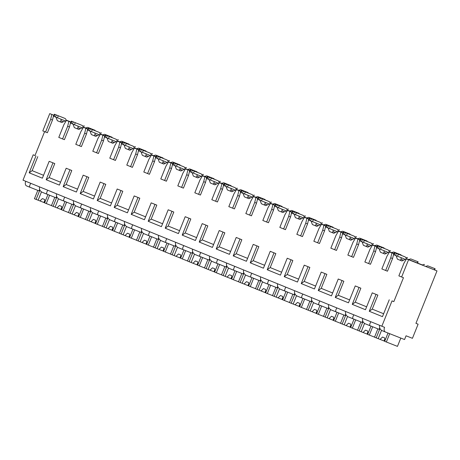 <?xml version="1.0" encoding="UTF-8"?>
<svg xmlns="http://www.w3.org/2000/svg" width="460" height="460" viewBox="0 0 460 460"><rect width="100%" height="100%" fill="white"/><g stroke="black" fill="none" stroke-linecap="round" stroke-linejoin="round"><path stroke-width="0.69" d="M44.614 131.64L35.012 155.526L33.189 154.807L23 180.159L384.566 327.324A4.036 2.547 112.2 0 0 385.411 331.999L404.553 339.543L406.059 335.8L412.436 338.313L418.111 324.197L415.926 323.34L437 270.911L408.584 259.704L401.632 276.989L403.454 277.708L393.846 301.616L392.023 300.897L381.834 326.249M25.72 181.269A4.036 2.547 112.2 0 0 26.576 185.909A4.036 2.547 112.2 0 0 26.594 185.915L39.031 190.883L39.6 189.462M71.03 122.009L66.067 120.048M53.952 115.276L49.749 113.62L42.803 130.899L45.569 132.026L47.392 132.744L52.486 120.071L53.67 115.19L53.941 115.299M393.846 301.616L392.023 300.897M377.867 295.113L372.249 292.847L377.867 295.113L372.238 309.108L383.634 313.749M360.864 288.19L355.247 285.924L360.864 288.19L355.235 302.191L366.631 306.826M343.856 281.267L338.244 279.002L343.856 281.267L338.232 295.268L349.629 299.909M326.853 274.344L321.241 272.078L326.853 274.344L321.224 288.345L332.62 292.986M309.85 267.421L304.233 265.155L309.85 267.421L304.221 281.422L315.617 286.062M292.847 260.498L287.23 258.233L292.847 260.498L287.218 274.499L298.615 279.139M275.839 253.575L270.227 251.309L275.839 253.575L270.21 267.576L281.612 272.216M258.836 246.652L253.218 244.386L258.836 246.652L253.207 260.653L264.603 265.293M241.833 239.729L236.216 237.463L241.833 239.729L236.204 253.73L247.601 258.37M224.825 232.806L219.213 230.54L224.825 232.806L219.202 246.807L230.598 251.447M207.822 225.883L202.21 223.623L207.822 225.883L202.193 239.884L213.589 244.524M190.82 218.96L185.202 216.7L190.82 218.96L185.19 232.961L196.587 237.601M173.817 212.037L168.199 209.777L173.817 212.037L168.188 226.038L179.584 230.678M156.808 205.114L151.196 202.854L156.808 205.114L151.185 219.115L162.581 223.755M139.805 198.191L134.188 195.931L139.805 198.191L134.176 212.192L145.573 216.833M122.803 191.268L117.185 189.008L122.803 191.268L117.173 205.269L128.57 209.909M105.794 184.345L100.182 182.085L105.794 184.345L100.171 198.346L111.567 202.986M88.791 177.422L83.179 175.162L88.791 177.422L83.162 191.423L94.559 196.064M71.789 170.499L66.171 168.239L71.789 170.499L66.159 184.5L77.556 189.14M54.786 163.576L49.168 161.316L54.786 163.576L49.157 177.577L60.553 182.217M35.012 155.526L33.189 154.807M389.258 299.77L382.467 316.652L369.259 311.276L376.044 294.394M396.094 255.674L397.411 259.158L401.873 260.975L406.456 258.813L408.308 259.572L406.485 258.853L403.96 263.189L398.866 275.862L401.632 276.989M49.168 161.316L42.383 178.192L29.17 172.816L35.955 155.934M66.171 168.239L59.386 185.115L46.178 179.739L52.963 162.857M83.179 175.162L76.389 192.038L63.181 186.662L69.966 169.78M100.182 182.085L93.397 198.961L80.184 193.585L86.969 176.703M117.185 189.008L110.4 205.884L97.186 200.508L103.977 183.626M134.188 195.931L127.403 212.808L114.195 207.431L120.98 190.549M151.196 202.854L144.411 219.73L131.198 214.354L137.983 197.472M168.199 209.777L161.414 226.653L148.201 221.277L154.986 204.395M185.202 216.7L178.417 233.577L165.209 228.2L171.994 211.318M202.21 223.623L195.419 240.499L182.212 235.123L188.997 218.241M219.213 230.54L212.428 247.422L199.214 242.046L205.999 225.164M236.216 237.463L229.431 254.345L216.217 248.969L223.008 232.087M253.218 244.386L246.433 261.268L233.226 255.892L240.011 239.01M270.227 251.309L263.442 268.191L250.228 262.815L257.013 245.933M287.23 258.233L280.445 275.114L267.231 269.738L274.016 252.856M304.233 265.155L297.447 282.037L284.24 276.661L291.025 259.779M321.241 272.078L314.45 288.96L301.242 283.584L308.027 266.702M338.244 279.002L331.459 295.884L318.245 290.507L325.03 273.625M355.247 285.924L348.461 302.806L335.248 297.43L342.039 280.548M372.249 292.847L365.464 309.729L352.256 304.353L359.041 287.471M43.55 175.294L32.154 170.654L29.17 172.816M56.005 117.219L57.322 120.698L61.784 122.515L66.367 120.359L68.218 121.112L66.395 120.393L63.877 124.729L58.782 137.408L64.394 139.667L69.489 126.995L70.673 122.113L70.943 122.222M73.008 124.142L74.324 127.621L78.792 129.438L83.369 127.282L85.221 128.035L83.404 127.316L80.879 131.652L75.785 144.331L81.397 146.59L86.497 133.917L87.676 129.036L87.946 129.145M90.016 131.065L91.333 134.544L95.795 136.361L100.378 134.205L102.229 134.958L100.406 134.239L97.882 138.575L92.788 151.254L98.405 153.513L103.5 140.84L104.684 135.959L104.955 136.068M107.019 137.988L108.336 141.467L112.798 143.284L117.38 141.128L119.232 141.881L117.409 141.162L114.891 145.498L109.79 158.177L115.408 160.436L120.503 147.763L121.687 142.882L121.957 142.991M124.022 144.911L125.338 148.39L129.8 150.207L134.383 148.051L136.235 148.804L134.412 148.085L131.893 152.421L126.799 165.1L132.411 167.359L137.505 154.686L138.69 149.805L138.96 149.914M141.024 151.834L142.347 155.313L146.809 157.13L151.386 154.974L153.243 155.727L151.42 155.008L148.896 159.344L143.802 172.023L149.419 174.282L154.514 161.609L155.693 156.728L155.969 156.837M158.033 158.757L159.35 162.236L163.812 164.053L168.394 161.897L170.246 162.65L168.423 161.931L165.899 166.267L160.804 178.94L166.422 181.205L171.517 168.532L172.701 163.651L172.971 163.76M175.036 165.68L176.352 169.159L180.814 170.976L185.397 168.82L187.249 169.573L185.426 168.855L182.907 173.19L177.813 185.863L183.425 188.129L188.519 175.455L189.704 170.574L189.974 170.683M192.038 172.603L193.355 176.082L197.823 177.899L202.4 175.743L204.251 176.496L202.434 175.777L199.91 180.113L194.816 192.786L200.428 195.052L205.522 182.379L206.707 177.497L206.977 177.606M209.041 179.526L210.364 183.005L214.826 184.822L219.408 182.666L221.26 183.419L219.437 182.701L216.913 187.036L211.818 199.709L217.436 201.974L222.531 189.302L223.715 184.42L223.986 184.529M226.05 186.449L227.367 189.928L231.828 191.745L236.411 189.589L238.263 190.342L236.44 189.623L233.916 193.959L228.821 206.632L234.439 208.897L239.533 196.224L240.718 191.343L240.988 191.452M243.052 193.373L244.369 196.851L248.831 198.668L253.414 196.512L255.265 197.265L253.443 196.546L250.924 200.882L245.83 213.555L251.442 215.82L256.536 203.147L257.721 198.266L257.991 198.375M260.055 200.295L261.378 203.774L265.84 205.591L270.417 203.435L272.274 204.188L270.451 203.469L267.927 207.805L262.832 220.478L268.45 222.743L273.545 210.07L274.723 205.189L274.999 205.298M277.064 207.218L278.38 210.697L282.842 212.514L287.425 210.358L289.277 211.111L287.454 210.392L284.93 214.728L279.835 227.401L285.453 229.666L290.547 216.993L291.732 212.112L292.002 212.221M294.066 214.141L295.383 217.62L299.845 219.437L304.428 217.281L306.279 218.034L304.457 217.315L301.938 221.651L296.838 234.324L302.456 236.589L307.55 223.911L308.735 219.035L309.005 219.144M311.069 221.064L312.386 224.543L316.854 226.36L321.431 224.204L323.282 224.957L321.465 224.238L318.941 228.574L313.846 241.247L319.459 243.512L324.553 230.834L325.737 225.952L326.008 226.067M328.072 227.987L329.394 231.466L333.856 233.283L338.439 231.127L340.291 231.88L338.468 231.161L335.944 235.497L330.849 248.17L336.467 250.435L341.561 237.757L342.746 232.875L343.016 232.99M345.08 234.91L346.397 238.389L350.859 240.206L355.442 238.044L357.293 238.803L355.471 238.084L352.947 242.42L347.852 255.093L353.47 257.358L358.564 244.68L359.749 239.798L360.019 239.913M362.083 241.833L363.4 245.312L367.862 247.129L372.445 244.967L374.296 245.726L372.473 245.007L369.955 249.343L364.86 262.016L370.472 264.281L375.567 251.603L376.751 246.721L377.022 246.836M379.086 248.751L380.409 252.235L384.87 254.052L389.447 251.89L391.299 252.649L389.482 251.93L386.958 256.266L381.863 268.939L387.475 271.204L392.575 258.526L393.754 253.644L394.03 253.759M37.777 156.653L32.154 170.654M57.322 120.698L61.824 122.498M71.012 122.049L66.073 120.106M406.456 258.813L437 270.911M406.145 258.474L422.268 265.052M415.932 323.311L418.111 324.197M362.595 318.377C362.204 320.948 363.13 322.765 365.372 323.84L379.12 329.337L379.69 327.922M345.586 311.454C345.201 314.025 346.127 315.847 348.369 316.917L362.112 322.414L362.687 320.999M328.584 304.531C328.193 307.102 329.118 308.924 331.361 309.994L345.109 315.491L345.678 314.077M311.581 297.608C311.19 300.179 312.116 302.001 314.358 303.071L328.106 308.568L328.676 307.153M294.578 290.691C294.187 293.256 295.113 295.078 297.355 296.148L311.104 301.645L311.673 300.23M277.57 283.768C277.179 286.333 278.11 288.155 280.353 289.225L294.095 294.728L294.664 293.308M260.567 276.845C260.176 279.41 261.102 281.233 263.344 282.302L277.092 287.805L277.662 286.385M243.564 269.922C243.173 272.487 244.099 274.309 246.341 275.379L260.09 280.882L260.659 279.461M226.556 262.999C226.17 265.564 227.096 267.386 229.339 268.456L243.081 273.959L243.656 272.538M209.553 256.076C209.162 258.641 210.088 260.464 212.33 261.533L226.078 267.036L226.648 265.615M192.55 249.153C192.159 251.718 193.085 253.54 195.327 254.61L209.076 260.113L209.645 258.692M175.547 242.23C175.156 244.795 176.082 246.617 178.325 247.687L192.073 253.19L192.642 251.769M158.539 235.307C158.148 237.872 159.079 239.694 161.322 240.764L175.064 246.267L175.634 244.846M141.536 228.384C141.145 230.949 142.071 232.771 144.313 233.841L158.062 239.344L158.631 237.923M124.534 221.461C124.142 224.026 125.068 225.848 127.311 226.918L141.059 232.421L141.628 231M107.525 214.538C107.14 217.103 108.065 218.925 110.308 219.995L124.056 225.498L124.626 224.077M90.522 207.615C90.131 210.18 91.057 212.002 93.299 213.072L107.048 218.575L107.617 217.154M73.519 200.692C73.129 203.262 74.054 205.079 76.297 206.149L90.045 211.652L90.614 210.231M56.517 193.769C56.126 196.339 57.051 198.156 59.294 199.226L73.042 204.729L73.612 203.308M39.508 186.846C39.117 189.416 40.049 191.233 42.291 192.303L56.034 197.806L56.603 196.386M369.725 325.611L369.759 324.087L370.777 321.747M385.411 331.999A4.036 2.547 112.2 0 0 385.428 332.005L382.352 330.751L385.394 331.988M379.598 325.3C379.207 327.871 380.132 329.688 382.375 330.763M352.722 318.688L352.757 317.164L353.769 314.824M331.361 309.994L335.719 311.765L335.748 310.241L336.766 307.901M318.711 304.842L318.745 303.318L319.763 300.978M297.355 296.148L301.708 297.919L301.743 296.395L302.76 294.055M284.705 290.996L284.74 289.472L285.752 287.132M263.344 282.302L267.697 284.073L267.731 282.549L268.749 280.209M246.318 275.367L250.694 277.15L250.729 275.626L251.746 273.286M229.339 268.456L233.691 270.227L233.726 268.703L234.738 266.363M212.33 261.533L216.689 263.304L216.723 261.78L217.735 259.44M195.327 254.61L199.68 256.381L199.715 254.863L200.732 252.517M178.325 247.687L182.677 249.458L182.712 247.94L183.73 245.594M165.675 242.535L165.709 241.017L166.721 238.671M144.313 233.841L148.666 235.612L148.701 234.094L149.718 231.748M131.663 228.689L131.698 227.171L132.716 224.825M110.308 219.995L114.661 221.766L114.695 220.248L115.707 217.902M97.658 214.843L97.692 213.325L98.704 210.979M76.297 206.149L80.649 207.92L80.684 206.402L81.702 204.056M59.294 199.226L63.647 200.997L63.681 199.479L64.699 197.133M46.644 194.08L46.678 192.556L47.69 190.21M26.576 185.909L29.635 187.157L29.67 185.633L30.688 183.287M406.485 258.853L408.584 259.704M389.482 251.93L393.754 253.644M385.658 270.486L390.753 257.807L391.937 252.925M372.473 245.007L376.751 246.721M368.65 263.563L373.75 250.884L374.929 246.008M355.471 238.084L359.749 239.798M351.647 256.64L356.741 243.961L357.926 239.085M338.468 231.161L342.746 232.875M334.644 249.717L339.739 237.044L340.923 232.162M321.465 224.238L325.737 225.952M317.641 242.794L322.736 230.121L323.915 225.239M304.457 217.315L308.735 219.035M300.633 235.871L305.728 223.198L306.912 218.316M287.454 210.392L291.732 212.112M283.63 228.948L288.725 216.275L289.909 211.393M270.451 203.469L274.723 205.189M266.627 222.025L271.722 209.352L272.906 204.47M253.443 196.546L257.721 198.266M249.619 215.102L254.719 202.429L255.898 197.547M236.44 189.623L240.718 191.343M232.616 208.179L237.711 195.506L238.895 190.624M219.437 182.701L223.715 184.42M215.613 201.256L220.708 188.583L221.892 183.701M202.434 175.777L206.707 177.497M198.611 194.333L203.705 181.66L204.884 176.778M185.426 168.855L189.704 170.574M181.602 187.41L186.697 174.737L187.881 169.855M168.423 161.931L172.701 163.651M164.599 180.487L169.694 167.814L170.879 162.932M151.42 155.008L155.693 156.728M147.597 173.564L152.691 160.891L153.876 156.009M134.412 148.085L138.69 149.805M130.588 166.641L135.688 153.968L136.867 149.086M117.409 141.162L121.687 142.882M113.585 159.718L118.68 147.045L119.864 142.163M100.406 134.239L104.684 135.959M96.583 152.795L101.677 140.122L102.862 135.24M83.404 127.316L87.676 129.036M79.58 145.872L84.674 133.199L85.859 128.317M66.395 120.393L70.673 122.113M62.571 138.949L67.666 126.276L68.85 121.394M45.569 132.026L50.663 119.353L51.848 114.471L53.67 115.19M49.749 113.62L51.848 114.471M394.047 253.707L389.447 251.89M422.205 264.885L406.163 258.56M394.122 253.517L389.143 251.551M377.045 246.784L372.445 244.967M394.093 253.586L389.16 251.637M377.119 246.594L372.14 244.628M360.036 239.861L355.442 238.044M377.091 246.663L372.151 244.714M360.117 239.671L355.131 237.705M343.034 232.938L338.439 231.127M360.088 239.74L355.149 237.791M343.108 232.748L338.129 230.782M326.031 226.015L321.431 224.204M343.085 232.817L338.146 230.868M326.105 225.825L321.126 223.865M309.028 219.092L304.428 217.281M326.077 225.894L321.137 223.945M309.103 218.902L304.123 216.942M292.019 212.169L287.425 210.358M309.074 218.971L304.135 217.022M292.1 211.98L287.115 210.019M275.017 205.246L270.417 203.435M292.071 212.048L287.132 210.099M275.091 205.056L270.112 203.096M258.014 198.323L253.414 196.512M275.063 205.125L270.129 203.176M258.089 198.133L253.109 196.173M241.011 191.4L236.411 189.589M258.06 198.202L253.121 196.253M241.086 191.21L236.101 189.25M224.003 184.477L219.408 182.666M241.057 191.28L236.118 189.33M224.077 184.287L219.098 182.327M207 177.554L202.4 175.743M224.054 184.356L219.115 182.407M207.075 177.364L202.095 175.404M189.997 170.631L185.397 168.82M207.046 177.433L202.107 175.484M190.072 170.441L185.092 168.481M172.989 163.708L168.394 161.897M190.043 170.511L185.104 168.567M173.069 163.518L168.084 161.558M155.986 156.785L151.386 154.974M173.04 163.587L168.101 161.644M156.061 156.595L151.081 154.635M138.983 149.862L134.383 148.051M156.038 156.664L151.098 154.721M139.058 149.672L134.078 147.712M121.98 142.939L117.38 141.128M139.029 149.742L134.09 147.798M122.055 142.749L117.07 140.789M104.972 136.016L100.378 134.205M122.026 142.819L117.087 140.875M105.047 135.826L100.067 133.866M87.969 129.093L83.369 127.282M105.024 135.895L100.084 133.952M88.044 128.903L83.064 126.943M70.966 122.17L66.367 120.359M88.015 128.972L83.082 127.029M397.411 259.158L400.499 260.371M400.827 257.548A1.552 0.977 112.2 0 1 400.959 259.227L400.499 260.377L401.913 260.952M428.145 265.983L435.12 268.732L428.145 265.983A3.726 2.352 112.2 0 0 426.012 266.53M394.996 252.885L394.185 254.903L393.656 254.679L394.467 252.666L405.013 256.864L394.467 252.666M394.185 254.903L404.202 258.882A1.552 0.977 -67.8 0 1 404.208 258.882A1.552 0.977 -67.8 0 1 404.691 259.647M422.406 265.104A3.726 2.352 -67.8 0 1 424.574 264.534M401.442 255.409A3.726 2.352 -67.8 0 1 401.453 255.415A3.726 2.352 -67.8 0 1 401.471 255.421L405.024 256.87A3.726 2.352 112.2 0 0 405.013 256.864M406.203 258.934A3.726 2.352 112.2 0 0 405.024 256.87M380.409 252.235L384.905 254.035M411.142 259.066L418.117 261.809L411.142 259.066A3.726 2.352 112.2 0 0 409.009 259.607M377.993 245.962L377.183 247.98L376.654 247.756L377.464 245.743L388.004 249.941A3.726 2.352 112.2 0 0 388.004 249.941L377.464 245.743M377.183 247.98L387.193 251.959A1.552 0.977 -67.8 0 1 387.199 251.959A1.552 0.977 -67.8 0 1 387.682 252.724M405.938 257.807A3.726 2.352 -67.8 0 1 407.572 257.611M383.496 253.454L383.956 252.304A1.552 0.977 112.2 0 0 383.818 250.625M389.2 252.011A3.726 2.352 112.2 0 0 388.022 249.947L384.451 248.492A3.726 2.352 -67.8 0 1 384.451 248.492A3.726 2.352 -67.8 0 1 384.468 248.503M390.753 257.807L392.575 258.526M369.259 311.276L372.238 309.108M352.256 304.353L355.235 302.191M373.75 250.884L375.567 251.603M363.4 245.312L366.493 246.531M366.815 243.708A1.552 0.977 112.2 0 1 366.953 245.381L366.488 246.531L367.902 247.112M394.139 252.143L401.108 254.886L394.139 252.143A3.726 2.352 112.2 0 0 392.006 252.684M360.985 239.039L360.174 241.057L359.645 240.833L360.456 238.82L371.001 243.018L360.456 238.82M360.174 241.057L370.191 245.036A1.552 0.977 -67.8 0 1 370.197 245.036A1.552 0.977 -67.8 0 1 370.679 245.801M388.936 250.884A3.726 2.352 -67.8 0 1 390.569 250.689M372.192 245.088A3.726 2.352 112.2 0 0 371.019 243.024A3.726 2.352 112.2 0 0 371.001 243.018M335.248 297.43L338.232 295.268M356.741 243.961L358.564 244.68M346.397 238.389L350.899 240.189M377.131 245.22L384.106 247.963L377.131 245.22A3.726 2.352 112.2 0 0 375.003 245.761M343.982 232.116L343.171 234.134L342.642 233.91L343.453 231.897L353.999 236.095A3.726 2.352 112.2 0 0 353.999 236.095L343.453 231.897M343.171 234.134L353.188 238.113A1.552 0.977 -67.8 0 1 353.194 238.113A1.552 0.977 -67.8 0 1 353.677 238.878M371.933 243.961A3.726 2.352 -67.8 0 1 373.56 243.765M349.485 239.608L349.951 238.458A1.552 0.977 112.2 0 0 349.813 236.785M355.189 238.165A3.726 2.352 112.2 0 0 354.01 236.101L350.44 234.646M318.245 290.507L321.224 288.345M339.739 237.044L341.561 237.757M329.394 231.466L333.897 233.266M360.128 238.297L367.103 241.04L360.128 238.297A3.726 2.352 112.2 0 0 357.995 238.838M326.979 225.193L326.169 227.211L325.64 226.993L326.45 224.974L336.99 229.172L326.45 224.974M326.169 227.211L336.179 231.19A1.552 0.977 -67.8 0 1 336.191 231.19A1.552 0.977 -67.8 0 1 336.668 231.955M354.924 237.038A3.726 2.352 -67.8 0 1 356.558 236.842M332.482 232.685L332.942 231.535A1.552 0.977 112.2 0 0 332.81 229.862M333.425 227.717A3.726 2.352 -67.8 0 1 333.437 227.729A3.726 2.352 -67.8 0 1 333.454 227.734L337.007 229.178A3.726 2.352 112.2 0 0 336.99 229.172M338.186 231.242A3.726 2.352 112.2 0 0 337.007 229.178M301.242 283.584L304.221 281.422M322.736 230.121L324.553 230.834M312.386 224.543L316.888 226.343M343.125 231.374L350.094 234.117L343.125 231.374A3.726 2.352 112.2 0 0 340.992 231.915M309.977 218.27L309.166 220.288L308.631 220.07L309.442 218.052L319.987 222.249L309.442 218.052M309.166 220.288L319.177 224.267A1.552 0.977 -67.8 0 1 319.183 224.267A1.552 0.977 -67.8 0 1 319.666 225.032M337.922 230.115A3.726 2.352 -67.8 0 1 339.555 229.919M315.474 225.762L315.94 224.612A1.552 0.977 112.2 0 0 315.801 222.939M321.183 224.319A3.726 2.352 112.2 0 0 320.005 222.255L316.434 220.806A3.726 2.352 -67.8 0 1 316.434 220.806A3.726 2.352 -67.8 0 1 316.451 220.811M284.24 276.661L287.218 274.499M305.728 223.198L307.55 223.911M295.383 217.62L299.885 219.42M326.117 224.451L333.092 227.194L326.117 224.451A3.726 2.352 112.2 0 0 323.99 224.992M292.968 211.347L292.157 213.365L291.628 213.147L292.439 211.128L302.985 215.326A3.726 2.352 112.2 0 0 302.985 215.326L292.439 211.128M292.157 213.365L302.174 217.344A1.552 0.977 -67.8 0 1 302.18 217.344A1.552 0.977 -67.8 0 1 302.663 218.109M320.919 223.192A3.726 2.352 -67.8 0 1 322.546 222.996M298.471 218.845L298.937 217.689A1.552 0.977 112.2 0 0 298.799 216.016M304.175 217.396A3.726 2.352 112.2 0 0 303.002 215.332L299.431 213.883M267.231 269.738L270.21 267.576M288.725 216.275L290.547 216.993M278.38 210.697L282.883 212.497M309.114 217.528L316.089 220.271L309.114 217.528A3.726 2.352 112.2 0 0 306.981 218.069M275.965 204.424L275.155 206.442L274.626 206.224L275.436 204.205L285.982 208.403L275.436 204.205M275.155 206.442L285.171 210.421A1.552 0.977 -67.8 0 1 285.177 210.421A1.552 0.977 -67.8 0 1 285.66 211.186M303.916 216.269A3.726 2.352 -67.8 0 1 305.543 216.073M281.468 211.922L281.928 210.766A1.552 0.977 112.2 0 0 281.796 209.093M287.172 210.473A3.726 2.352 112.2 0 0 285.993 208.409A3.726 2.352 112.2 0 0 285.982 208.403M250.228 262.815L253.207 260.653M271.722 209.352L273.545 210.07M261.378 203.774L265.874 205.574M292.111 210.605L299.086 213.348L292.111 210.605A3.726 2.352 112.2 0 0 289.978 211.146M258.963 197.501L258.152 199.519L257.623 199.301L258.434 197.282L268.973 201.48A3.726 2.352 112.2 0 0 268.973 201.48L258.434 197.282M258.152 199.519L268.163 203.498A1.552 0.977 -67.8 0 1 268.168 203.498A1.552 0.977 -67.8 0 1 268.651 204.263M286.908 209.346A3.726 2.352 -67.8 0 1 288.541 209.15M264.465 204.999L264.925 203.843A1.552 0.977 112.2 0 0 264.793 202.17M270.169 203.55A3.726 2.352 112.2 0 0 268.991 201.486L265.42 200.037M233.226 255.892L236.204 253.73M254.719 202.429L256.536 203.147M244.369 196.851L247.463 198.07M247.785 195.247A1.552 0.977 112.2 0 1 247.923 196.92L247.457 198.076L248.871 198.651M275.109 203.682L282.078 206.425L275.109 203.682A3.726 2.352 112.2 0 0 272.976 204.223M241.954 190.578L241.143 192.596L240.614 192.378L241.425 190.359L251.971 194.557L241.425 190.359M241.143 192.596L251.16 196.575A1.552 0.977 -67.8 0 1 251.166 196.581A1.552 0.977 -67.8 0 1 251.649 197.34M269.905 202.423A3.726 2.352 -67.8 0 1 271.538 202.227M248.4 193.108A3.726 2.352 -67.8 0 1 248.417 193.114A3.726 2.352 -67.8 0 1 248.429 193.119L251.988 194.563A3.726 2.352 112.2 0 0 251.971 194.557M253.161 196.627A3.726 2.352 112.2 0 0 251.988 194.563M216.217 248.969L219.202 246.807M237.711 195.506L239.533 196.224M227.367 189.928L231.869 191.728M258.1 196.759L265.075 199.502L258.1 196.759A3.726 2.352 112.2 0 0 255.973 197.3M224.952 183.655L224.141 185.673L223.612 185.455L224.422 183.436L234.968 187.634L224.422 183.436M224.141 185.673L234.157 189.652A1.552 0.977 -67.8 0 1 234.163 189.658A1.552 0.977 -67.8 0 1 234.646 190.417M252.902 195.5A3.726 2.352 -67.8 0 1 254.529 195.304M230.454 191.153L230.92 189.997A1.552 0.977 112.2 0 0 230.782 188.324M236.158 189.704A3.726 2.352 112.2 0 0 234.98 187.64L231.409 186.191A3.726 2.352 -67.8 0 1 231.409 186.191A3.726 2.352 -67.8 0 1 231.426 186.196M199.214 242.046L202.193 239.884M220.708 188.583L222.531 189.302M210.364 183.005L214.866 184.805M241.097 189.836L248.072 192.579L241.097 189.836A3.726 2.352 112.2 0 0 238.964 190.377M207.949 176.732L207.138 178.75L206.609 178.532L207.42 176.513L217.959 180.711L207.42 176.513M207.138 178.75L217.154 182.729A1.552 0.977 -67.8 0 1 217.16 182.735A1.552 0.977 -67.8 0 1 217.637 183.494M235.894 188.577A3.726 2.352 -67.8 0 1 237.527 188.381M213.452 184.23L213.911 183.074A1.552 0.977 112.2 0 0 213.779 181.401M219.155 182.781A3.726 2.352 112.2 0 0 217.977 180.722A3.726 2.352 112.2 0 0 217.959 180.711M182.212 235.123L185.19 232.961M203.705 181.66L205.522 182.379M193.355 176.082L197.857 177.882M224.095 182.913L231.064 185.656L224.095 182.913A3.726 2.352 112.2 0 0 221.961 183.454M190.946 169.809L190.135 171.827L189.6 171.609L190.411 169.59L200.957 173.788A3.726 2.352 112.2 0 0 200.957 173.788L190.411 169.59M190.135 171.827L200.146 175.806A1.552 0.977 -67.8 0 1 200.152 175.812A1.552 0.977 -67.8 0 1 200.635 176.571M218.891 181.654A3.726 2.352 -67.8 0 1 220.524 181.458M196.443 177.307L196.909 176.151A1.552 0.977 112.2 0 0 196.771 174.478M202.153 175.858A3.726 2.352 112.2 0 0 200.974 173.799L197.403 172.345M165.209 228.2L168.188 226.038M186.697 174.737L188.519 175.455M176.352 169.159L180.855 170.959M207.086 175.99L214.061 178.733L207.086 175.99A3.726 2.352 112.2 0 0 204.959 176.531M173.938 162.886L173.127 164.904L172.598 164.686L173.408 162.667L183.954 166.871L173.408 162.667M173.127 164.904L183.143 168.883A1.552 0.977 -67.8 0 1 183.149 168.889A1.552 0.977 -67.8 0 1 183.632 169.648M201.888 174.731A3.726 2.352 -67.8 0 1 203.515 174.535M179.44 170.384L179.906 169.228A1.552 0.977 112.2 0 0 179.768 167.555M180.383 165.416A3.726 2.352 -67.8 0 1 180.4 165.422A3.726 2.352 -67.8 0 1 180.412 165.427L183.971 166.876A3.726 2.352 112.2 0 0 183.954 166.871M185.144 168.935A3.726 2.352 112.2 0 0 183.971 166.876M148.201 221.277L151.185 219.115M169.694 167.814L171.517 168.532M159.35 162.236L162.438 163.455M162.765 160.632A1.552 0.977 112.2 0 1 162.898 162.305L162.438 163.461L163.852 164.036M190.083 169.067L197.058 171.816L190.083 169.067A3.726 2.352 112.2 0 0 187.95 169.608M156.935 155.963L156.124 157.981L155.595 157.763L156.406 155.744L166.951 159.948L156.406 155.744M156.124 157.981L166.14 161.96A1.552 0.977 -67.8 0 1 166.146 161.966A1.552 0.977 -67.8 0 1 166.629 162.725M184.886 167.808A3.726 2.352 -67.8 0 1 186.513 167.612M168.142 162.012A3.726 2.352 112.2 0 0 166.963 159.953L163.392 158.499A3.726 2.352 -67.8 0 1 163.392 158.499A3.726 2.352 -67.8 0 1 163.409 158.505M131.198 214.354L134.176 212.192M152.691 160.891L154.514 161.609M142.347 155.313L146.843 157.113M173.081 162.144L180.055 164.893L173.081 162.144A3.726 2.352 112.2 0 0 170.947 162.685M139.932 149.04L139.121 151.058L138.592 150.84L139.403 148.821L149.943 153.025L139.403 148.821M139.121 151.058L149.132 155.037A1.552 0.977 -67.8 0 1 149.138 155.043A1.552 0.977 -67.8 0 1 149.621 155.802M167.877 160.885A3.726 2.352 -67.8 0 1 169.51 160.689M145.435 156.538L145.895 155.382A1.552 0.977 112.2 0 0 145.762 153.709M146.372 151.57A3.726 2.352 -67.8 0 1 146.389 151.576A3.726 2.352 -67.8 0 1 146.406 151.581L149.96 153.03A3.726 2.352 112.2 0 0 149.943 153.025M151.139 155.089A3.726 2.352 112.2 0 0 149.96 153.03M114.195 207.431L117.173 205.269M135.688 153.968L137.505 154.686M125.338 148.39L129.841 150.19M156.078 155.221L163.047 157.97L156.078 155.221A3.726 2.352 112.2 0 0 153.945 155.762M122.923 142.117L122.113 144.135L121.584 143.917L122.394 141.898L132.94 146.102L122.394 141.898M122.113 144.135L132.129 148.114A1.552 0.977 -67.8 0 1 132.135 148.12A1.552 0.977 -67.8 0 1 132.618 148.885M150.874 153.962A3.726 2.352 -67.8 0 1 152.507 153.767M128.426 149.615L128.892 148.459A1.552 0.977 112.2 0 0 128.754 146.786M134.136 148.166A3.726 2.352 112.2 0 0 132.957 146.107L129.386 144.653A3.726 2.352 -67.8 0 1 129.386 144.653A3.726 2.352 -67.8 0 1 129.398 144.659M97.186 200.508L100.171 198.346M118.68 147.045L120.503 147.763M108.336 141.467L112.838 143.267M139.07 148.298L146.044 151.047L139.07 148.298A3.726 2.352 112.2 0 0 136.942 148.839M105.921 135.194L105.11 137.212L104.581 136.994L105.392 134.975L115.937 139.179A3.726 2.352 112.2 0 0 115.937 139.179L105.392 134.975M105.11 137.212L115.126 141.191A1.552 0.977 -67.8 0 1 115.132 141.197A1.552 0.977 -67.8 0 1 115.615 141.962M133.871 147.039A3.726 2.352 -67.8 0 1 135.499 146.843M111.423 142.692L111.889 141.536A1.552 0.977 112.2 0 0 111.751 139.863M112.366 137.724A3.726 2.352 -67.8 0 1 112.378 137.73A3.726 2.352 -67.8 0 1 112.395 137.735L115.949 139.184A3.726 2.352 112.2 0 1 117.127 141.243M80.184 193.585L83.162 191.423M101.677 140.122L103.5 140.84M91.333 134.544L95.835 136.344M122.067 141.375L129.041 144.124L122.067 141.375A3.726 2.352 112.2 0 0 119.933 141.916M88.918 128.271L88.107 130.289L87.578 130.071L88.389 128.052L98.934 132.256L88.389 128.052M88.107 130.289L98.124 134.268A1.552 0.977 -67.8 0 1 98.129 134.274A1.552 0.977 -67.8 0 1 98.607 135.039M116.863 140.116A3.726 2.352 -67.8 0 1 118.496 139.921M94.421 135.769L94.881 134.613A1.552 0.977 112.2 0 0 94.748 132.94M100.125 134.32A3.726 2.352 112.2 0 0 98.946 132.261L95.375 130.807A3.726 2.352 -67.8 0 1 95.375 130.807A3.726 2.352 -67.8 0 1 95.392 130.812M63.181 186.662L66.159 184.5M84.674 133.199L86.497 133.917M74.324 127.621L77.418 128.84M77.74 126.017A1.552 0.977 112.2 0 1 77.878 127.696L77.412 128.846L78.827 129.421M105.064 134.452L112.039 137.201L105.064 134.452A3.726 2.352 112.2 0 0 102.931 134.993M71.915 121.354L71.104 123.366L70.575 123.148L71.38 121.129L81.926 125.333L71.38 121.129M71.104 123.366L81.115 127.345A1.552 0.977 -67.8 0 1 81.121 127.351A1.552 0.977 -67.8 0 1 81.604 128.116M99.86 133.193A3.726 2.352 -67.8 0 1 101.493 132.998M83.122 127.403A3.726 2.352 112.2 0 0 81.943 125.338A3.726 2.352 112.2 0 0 81.926 125.333M46.178 179.739L49.157 177.577M67.666 126.276L69.489 126.995M50.663 119.353L52.486 120.071M88.055 127.529L95.03 130.278L88.055 127.529A3.726 2.352 112.2 0 0 85.928 128.07M54.907 114.431L54.096 116.443L53.567 116.225L54.378 114.206L64.923 118.41L54.378 114.206M54.096 116.443L64.112 120.422A1.552 0.977 -67.8 0 1 64.118 120.428A1.552 0.977 -67.8 0 1 64.601 121.193M82.857 126.27A3.726 2.352 -67.8 0 1 84.485 126.074M60.409 121.923L60.875 120.773A1.552 0.977 112.2 0 0 60.737 119.094M61.352 116.955A3.726 2.352 -67.8 0 1 61.37 116.961A3.726 2.352 -67.8 0 1 61.381 116.966L64.941 118.415A3.726 2.352 112.2 0 0 64.923 118.41M66.114 120.48A3.726 2.352 112.2 0 0 64.941 118.415M371.007 326.111L367.672 334.397L369.346 335.081L372.686 326.772M362.957 321.58L359.197 330.947L357.523 330.263L360.876 321.919M359.197 330.947L367.707 334.322M374.549 337.128L369.346 335.081M363.061 332.494L365.481 330.125L367.712 331.033L367.804 334.069M367.753 332.356L367.046 334.063M361.198 331.735L364.556 323.391M354.004 319.188L350.669 327.474L352.343 328.158L355.683 319.849M345.954 314.657L342.188 324.024L340.515 323.34L343.873 314.997M342.188 324.024L350.698 327.399M357.546 330.205L352.343 328.158M346.058 325.571L348.479 323.202L350.71 324.11L350.802 327.146M350.75 325.433L350.043 327.141M344.195 324.812L347.547 316.468M336.996 312.265L333.667 320.551L335.34 321.235L338.681 312.926M328.952 307.734L325.185 317.101L323.512 316.417L326.865 308.073M325.185 317.101L333.695 320.476M340.538 323.282L335.34 321.235M329.049 318.648L331.47 316.279L333.701 317.187L333.799 320.223M333.741 318.51L333.04 320.217M327.192 317.889L330.544 309.546M319.993 305.342L316.664 313.628L318.337 314.312L321.672 306.003M311.943 300.811L308.183 310.178L306.509 309.494L309.862 301.15M308.183 310.178L316.693 313.553M323.535 316.359L318.337 314.312M312.047 311.725L314.467 309.356L316.698 310.264L316.791 313.3M316.739 311.587L316.031 313.294M310.184 310.966L313.542 302.622M302.99 298.419L299.655 306.705L301.329 307.389L304.669 299.08M294.94 293.888L291.18 303.255L289.501 302.571L292.859 294.227M291.18 303.255L299.69 306.63M306.532 309.436L301.329 307.389M295.044 304.802L297.465 302.433L299.696 303.341L299.788 306.377M299.736 304.664L299.029 306.372M293.181 304.043L296.533 295.699M285.982 291.496L282.653 299.782L284.326 300.466L287.667 292.157M277.938 286.965L274.171 296.332L272.498 295.648L275.856 287.305M274.171 296.332L282.681 299.707M289.524 302.513L284.326 300.466M278.036 297.879L280.456 295.51L282.693 296.418L282.785 299.454M282.733 297.741L282.026 299.448M276.178 297.12L279.53 288.776M268.979 284.573L265.65 292.859L267.323 293.543L270.664 285.234M260.935 280.042L257.169 289.409L255.495 288.725L258.848 280.381M257.169 289.409L265.679 292.784M272.521 295.59L267.323 293.543M261.033 290.956L263.453 288.587L265.684 289.495L265.782 292.531M265.725 290.818L265.023 292.525M259.17 290.197L262.528 281.853M251.976 277.65L248.641 285.936L250.315 286.62L253.655 278.311M243.927 273.119L240.166 282.486L238.493 281.802L241.845 273.458M240.166 282.486L248.676 285.861M255.518 288.667L250.315 286.62M244.03 284.033L246.451 281.664L248.682 282.572L248.774 285.614M248.722 283.895L248.015 285.602M242.167 283.274L245.525 274.93M234.974 270.727L231.639 279.013L233.312 279.697L236.653 271.388M226.924 266.196L223.157 275.563L221.484 274.879L224.842 266.536M223.157 275.563L231.673 278.938M238.516 281.744L233.312 279.697M227.027 277.11L229.448 274.746L231.679 275.655L231.771 278.691M231.719 276.972L231.012 278.68M225.164 276.351L228.516 268.007M217.965 263.804L214.636 272.09L216.309 272.774L219.65 264.465M209.921 259.279L206.155 268.64L204.481 267.956L207.834 259.612M206.155 268.64L214.665 272.015M221.507 274.821L216.309 272.774M210.019 270.187L212.439 267.823L214.67 268.732L214.768 271.768M214.711 270.049L214.009 271.756M208.161 269.428L211.514 261.084M200.962 256.881L197.633 265.167L199.306 265.851L202.641 257.542M192.912 252.356L189.152 261.717L187.479 261.033L190.831 252.689M189.152 261.717L197.662 265.092M204.505 267.898L199.306 265.851M193.016 263.264L195.437 260.9L197.668 261.809L197.76 264.845M197.708 263.126L197.001 264.839M191.153 262.505L194.511 254.161M183.96 249.958L180.625 258.244L182.298 258.928L185.639 250.619M175.91 245.433L172.149 254.794L170.47 254.11L173.828 245.766M172.149 254.794L180.659 258.169M187.502 260.975L182.298 258.928M176.013 256.341L178.434 253.977L180.665 254.886L180.757 257.922M180.705 256.203L179.998 257.916M174.15 255.582L177.502 247.238M166.951 243.035L163.622 251.321L165.295 252.005L168.636 243.696M158.907 238.51L155.141 247.871L153.467 247.187L156.826 238.843M155.141 247.871L163.651 251.246M170.493 254.052L165.295 252.005M159.011 249.418L161.425 247.054L163.662 247.963L163.754 250.999M163.702 249.28L162.995 250.993M157.148 248.659L160.5 240.315M149.948 236.112L146.619 244.398L148.292 245.082L151.633 236.773M141.904 231.587L138.138 240.948L136.465 240.269L139.817 231.92M138.138 240.948L146.648 244.323M153.49 247.135L148.292 245.082M142.002 242.495L144.423 240.131L146.654 241.04L146.751 244.076M146.694 242.357L145.992 244.07M140.139 241.736L143.497 233.392M132.946 229.189L129.611 237.475L131.29 238.159L134.625 229.85M124.896 224.664L121.135 234.025L119.462 233.346L122.814 224.998M121.135 234.025L129.645 237.4M136.488 240.212L131.29 238.159M124.999 235.572L127.42 233.208L129.651 234.117L129.743 237.153M129.691 235.434L128.984 237.147M123.136 234.813L126.494 226.469M115.943 222.266L112.608 230.552L114.281 231.236L117.622 222.927M107.893 217.741L104.127 227.102L102.453 226.423L105.811 218.074M104.127 227.102L112.642 230.477M119.485 233.289L114.281 231.236M107.996 228.649L110.417 226.285L112.648 227.194L112.74 230.23M112.688 228.511L111.981 230.224M106.133 227.89L109.486 219.546M98.934 215.343L95.605 223.635L97.278 224.313L100.619 216.005M90.89 210.818L87.124 220.179L85.451 219.5L88.803 211.151M87.124 220.179L95.634 223.554M102.476 226.366L97.278 224.313M90.988 221.726L93.409 219.362L95.64 220.271L95.737 223.307M95.686 221.588L94.978 223.301M89.131 220.972L92.483 212.623M81.932 208.42L78.602 216.712L80.276 217.39L83.611 209.081M73.882 203.895L70.121 213.256L68.448 212.577L71.8 204.228M70.121 213.256L78.631 216.631M85.474 219.443L80.276 217.39M73.985 214.803L76.406 212.439L78.637 213.348L78.729 216.384M78.677 214.665L77.97 216.378M72.122 214.049L75.48 205.7M64.929 201.497L61.594 209.789L63.267 210.467L66.608 202.158M56.879 196.972L53.118 206.333L51.439 205.654L54.797 197.305M53.118 206.333L61.629 209.708M68.471 212.52L63.267 210.467M56.982 207.88L59.403 205.516L61.634 206.425L61.726 209.461M61.674 207.742L60.967 209.455M55.119 207.126L58.472 198.777M47.926 194.574L44.591 202.866L46.264 203.544L49.605 195.236M39.876 190.049L36.11 199.41L34.437 198.731L37.795 190.388M36.11 199.41L44.62 202.785M51.468 205.597L46.264 203.544M39.98 200.957L42.395 198.593L44.632 199.502L44.723 202.538M44.672 200.819L43.964 202.532M38.117 200.203L41.469 191.855M388.016 333.023L384.681 341.32L386.354 342.004L389.695 333.684M379.966 328.503L376.199 337.87L374.526 337.186L377.878 328.842M376.199 337.87L384.709 341.245M400.809 338.065L397.463 346.38L386.354 342.004M380.063 339.417L382.484 337.048L384.715 337.956L384.807 340.992M384.755 339.279L384.054 340.986M378.2 338.658L381.558 330.315M365.372 323.84L369.719 325.605M348.369 316.917L352.711 318.682M314.358 303.071L318.705 304.836M280.353 289.225L284.694 290.996M161.322 240.764L165.663 242.535M127.311 226.918L131.658 228.689M93.299 213.072L97.646 214.843M42.291 192.303L46.632 194.074M434.792 268.605L434.309 269.813M400.959 259.227L403.437 260.233M398.36 254.242L397.549 256.26M396.336 253.431L395.525 255.444M417.789 261.683L417.306 262.89M383.956 252.304L386.434 253.31M381.357 247.319L380.546 249.337M379.327 246.508L378.522 248.521M400.786 254.759L400.648 255.099M366.953 245.381L369.432 246.387M364.354 240.396L363.544 242.414M362.325 239.585L361.514 241.603M383.784 247.842L383.646 248.176M349.951 238.458L352.423 239.464M347.346 233.473L346.535 235.491M345.322 232.662L344.511 234.68M366.775 240.919L366.643 241.253M332.942 231.535L335.421 232.547M330.343 226.55L329.532 228.568M328.319 225.739L327.509 227.757M349.772 233.996L349.634 234.33M315.94 224.612L318.418 225.624M313.341 219.627L312.53 221.645M311.311 218.816L310.5 220.834M332.77 227.073L332.632 227.407M298.937 217.689L301.415 218.701M296.338 212.704L295.527 214.722M294.308 211.893L293.497 213.911M315.761 220.15L315.629 220.484M281.928 210.766L284.406 211.778M279.329 205.781L278.518 207.799M277.305 204.97L276.494 206.988M298.759 213.227L298.626 213.561M264.925 203.843L267.404 204.855M262.327 198.858L261.516 200.876M260.302 198.047L259.492 200.065M281.756 206.304L281.618 206.638M247.923 196.92L250.401 197.932M245.324 191.935L244.513 193.953M243.294 191.124L242.483 193.142M264.753 199.381L264.615 199.715M230.92 189.997L233.392 191.009M228.315 185.018L227.505 187.03M226.291 184.201L225.48 186.219M247.744 192.458L247.612 192.792M213.911 183.074L216.39 184.086M211.312 178.095L210.502 180.107M209.288 177.278L208.478 179.296M230.742 185.535L230.604 185.869M196.909 176.151L199.387 177.163M194.31 171.172L193.499 173.184M192.28 170.355L191.469 172.373M213.739 178.612L213.601 178.946M179.906 169.228L182.384 170.24M177.307 164.249L176.496 166.261M175.277 163.432L174.466 165.451M196.73 171.689L196.598 172.028M162.898 162.305L165.376 163.317M160.298 157.326L159.488 159.338M158.274 156.509L157.464 158.527M179.728 164.766L179.595 165.105M145.895 155.382L148.373 156.394M143.296 150.403L142.485 152.415M141.272 149.586L140.461 151.605M162.725 157.843L162.587 158.183M128.892 148.459L131.37 149.471M126.293 143.48L125.482 145.492M124.263 142.663L123.452 144.681M145.722 150.92L145.584 151.26M111.889 141.536L114.362 142.548M109.284 136.557L108.474 138.569M107.26 135.74L106.45 137.758M128.714 143.997L128.582 144.337M94.881 134.613L97.359 135.625M92.282 129.634L91.471 131.646M90.258 128.817L89.447 130.835M111.711 137.074L111.573 137.413M77.878 127.696L80.356 128.702M75.279 122.711L74.468 124.723M73.249 121.894L72.438 123.912M94.708 130.151L94.57 130.49M60.875 120.773L63.353 121.779M58.276 115.788L57.465 117.8M56.246 114.971L55.436 116.989M435.12 268.732L434.631 269.945M418.117 261.809L417.628 263.022M401.108 254.886L400.976 255.225M371.019 243.024L367.448 241.569M384.106 247.963L383.968 248.302M367.103 241.04L366.965 241.379M350.094 234.117L349.962 234.456M333.092 227.194L332.954 227.533M316.089 220.271L315.951 220.61M285.993 208.409L282.423 206.96M299.086 213.348L298.948 213.693M282.078 206.425L281.945 206.77M265.075 199.502L264.937 199.847M248.072 192.579L247.934 192.924M217.977 180.722L214.406 179.268M231.064 185.656L230.931 186.001M214.061 178.733L213.923 179.078M197.058 171.816L196.92 172.155M180.055 164.893L179.917 165.232M163.047 157.97L162.915 158.309M146.044 151.047L145.906 151.386M129.041 144.124L128.903 144.463M112.039 137.201L111.901 137.54M81.943 125.338L78.373 123.884M95.03 130.278L94.892 130.617M367.385 333.011L367.241 333.368M350.382 326.088L350.238 326.445M333.379 319.165L333.235 319.522M316.371 312.242L316.233 312.599M299.368 305.319L299.224 305.676M282.365 298.396L282.221 298.753M265.362 291.473L265.219 291.83M248.354 284.55L248.21 284.907M231.351 277.627L231.207 277.984M214.348 270.704L214.205 271.061M197.34 263.781L197.202 264.138M180.337 256.858L180.193 257.215M163.334 249.941L163.191 250.292M146.332 243.018L146.188 243.369M129.323 236.095L129.179 236.446M112.32 229.172L112.177 229.523M95.318 222.249L95.174 222.6M78.309 215.326L78.171 215.677M61.306 208.403L61.163 208.759M44.304 201.48L44.16 201.836M384.387 339.934L384.249 340.291"/></g></svg>
